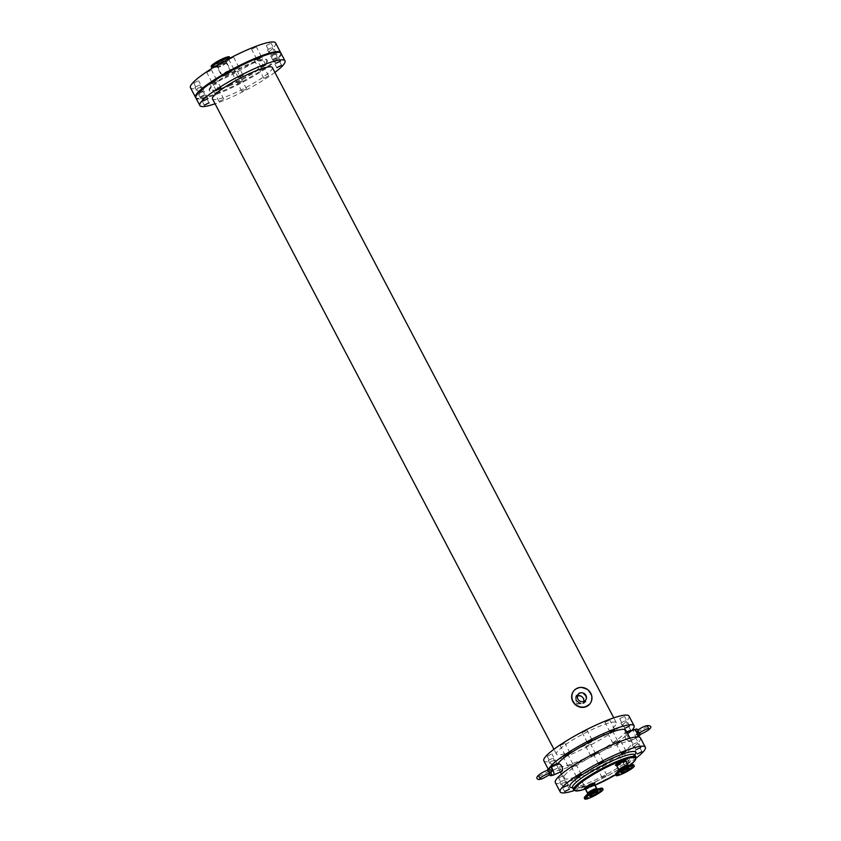 <?xml version="1.0" encoding="UTF-8"?>
<svg xmlns="http://www.w3.org/2000/svg" width="841" height="841" viewBox="0 0 841 841"><rect width="100%" height="100%" fill="white"/><g stroke="black" fill="none" stroke-linecap="round" stroke-linejoin="round"><path stroke-width="0.63" stroke-dasharray="4.21 3.15" d="M619.691 763.87A4.71 0.757 152.3 0 0 624.958 760.296A4.71 0.757 152.3 0 0 620.437 761.809A4.71 0.757 152.3 0 0 616.632 764.669A4.71 0.757 152.3 0 0 619.691 763.87M588.479 787.313A4.71 0.757 152.3 0 0 593.746 783.738A4.71 0.757 152.3 0 0 589.236 785.252A4.71 0.757 152.3 0 0 585.42 788.112A4.71 0.757 152.3 0 0 588.479 787.313M562.293 771.081L559.833 768.474C558.54 765.941 558.235 764.322 558.929 763.628M553.441 775.076A4.089 1.388 65.7 0 1 550.887 772.522A4.089 1.388 65.7 0 1 550.077 767.633M549.194 769.83A3.585 1.219 65.7 0 1 549.394 770.062L547.912 771.922L549.93 772.911L549.436 774.845M538.85 776.317L547.89 771.943A3.585 1.219 65.7 0 1 547.544 770.293M551.749 770.619L549.394 770.062M637.615 736.884A4.089 1.388 65.7 0 1 637.404 737.168A4.089 1.388 65.7 0 1 637.32 737.21A4.089 1.388 65.7 0 1 634.682 734.687A4.089 1.388 65.7 0 1 633.956 729.746M625.725 738.724L628.553 741.163C628.879 738.041 627.764 735.56 625.189 733.709C624.421 734.445 624.6 736.117 625.725 738.724M639.57 732.868L638.088 734.729L635.733 734.172L636.595 731.891C638.298 732.143 638.803 731.512 638.098 730.009A3.585 1.219 65.7 0 0 638.046 729.946M639.633 735.602A3.585 1.219 65.7 0 1 638.088 734.729M636.595 731.891A3.585 1.219 65.7 0 1 636.69 729.073M639.938 734.498L636.458 734.824L635.733 734.172M193.924 82.975L198.56 80.715L193.924 82.975M198.991 92.636L203.627 90.365L198.991 92.636M199.37 93.351L204.006 91.08L199.37 93.351M228.962 59.459L233.598 57.188L228.962 59.459M233.598 57.188L238.665 66.838L233.945 69.288M234.408 69.824L239.033 67.553L234.408 69.824M209.777 83.532L214.402 81.272L209.777 83.532M214.844 93.183L219.469 90.923L214.844 93.183M215.212 93.898L219.848 91.637L215.212 93.898M219.154 101.404L223.79 99.143L219.154 101.404M266.46 45.467L271.086 43.206L266.46 45.467M271.527 55.117L276.153 52.857L271.527 55.117M271.895 55.832L276.531 53.572L271.895 55.832M267.554 49.735L272.19 47.474L267.554 49.735M272.621 59.385L277.257 57.125L272.621 59.385M272.999 60.1L277.635 57.84L272.999 60.1M195.028 87.243L199.664 84.983L195.028 87.243M200.095 96.894L204.731 94.634L200.095 96.894M200.473 97.609L205.109 95.348L200.473 97.609M206.886 72.368L211.522 70.097L206.886 72.368M215.653 79.884L211.985 82.281M212.331 82.733L216.967 80.463L212.331 82.733M232.526 73.262L237.162 70.991L232.526 73.262M237.593 82.912L242.229 80.652L237.593 82.912M237.971 83.627L242.597 81.367L237.971 83.627M241.914 91.133L246.539 88.873L241.914 91.133M251.711 49.177L256.347 46.917L251.711 49.177M261.404 56.673L257.609 58.155M257.157 59.543L261.793 57.283L257.157 59.543M254.592 60.352L259.228 58.082L254.592 60.352M259.669 70.003L264.295 67.732L259.669 70.003M260.037 70.718L264.673 68.447L260.037 70.718M263.979 78.224L268.615 75.963L263.979 78.224M547.333 756.112L551.959 753.841L547.333 756.112M558.781 777.914L563.407 775.644L558.781 777.914M582.361 732.585L586.997 730.314L582.361 732.585M593.809 754.388L598.445 752.127L593.809 754.388M563.176 756.658L567.801 754.398L563.176 756.658M568.243 766.309L572.868 764.048L568.243 766.309M574.624 778.472L579.249 776.201L574.624 778.472M579.502 787.765L584.138 785.494L579.502 787.765M619.859 718.592L624.495 716.332L619.859 718.592M631.307 740.406L635.943 738.135L631.307 740.406M620.952 722.861L625.588 720.6L620.952 722.861M626.987 732.553L625.946 732.721L626.682 731.954M632.411 744.663L637.036 742.403L632.411 744.663M548.427 760.369L553.063 758.109L548.427 760.369M553.494 770.03L558.13 767.759L553.494 770.03M559.875 782.183L564.511 779.912L559.875 782.183M560.285 745.494L564.921 743.223L560.285 745.494M571.733 767.297L576.369 765.037L571.733 767.297M585.925 746.388L590.561 744.127L585.925 746.388M590.992 756.038L595.628 753.778L590.992 756.038M597.373 768.19L602.009 765.93L597.373 768.19M602.251 777.483L606.887 775.223L602.251 777.483M605.11 722.303L609.746 720.043L605.11 722.303M616.558 744.117L621.194 741.846L616.558 744.117M608.001 733.478L612.626 731.207L608.001 733.478M613.068 743.129L617.693 740.868L613.068 743.129M619.449 755.281L624.075 753.021L619.449 755.281M624.327 764.574L628.963 762.314L624.327 764.574M225.377 74.923A4.71 0.757 -27.7 0 1 222.318 75.722A4.71 0.757 -27.7 0 1 226.124 72.862A4.71 0.757 -27.7 0 1 230.644 71.348A4.71 0.757 -27.7 0 1 225.377 74.923M219.186 63.128A4.71 0.757 -27.7 0 1 216.116 63.927A4.71 0.757 -27.7 0 1 219.932 61.067A4.71 0.757 -27.7 0 1 224.452 59.553A4.71 0.757 -27.7 0 1 219.186 63.128M229.845 58.218A10.124 1.64 -27.7 0 1 229.53 58.912A10.124 1.64 -27.7 0 1 229.257 59.217A10.124 1.64 -27.7 0 1 229.194 59.28A10.124 1.64 -27.7 0 1 218.481 65.808A10.124 1.64 -27.7 0 1 213.194 67.679A10.124 1.64 -27.7 0 1 213.12 67.69M229.435 56.936A10.334 1.671 -27.7 0 1 217.861 64.789A10.334 1.671 -27.7 0 1 211.144 66.544M275.585 42.986A48.074 7.769 -27.7 0 1 221.73 79.496A48.074 7.769 -27.7 0 1 190.455 87.674M577.42 696.127L575.843 697.347L576.758 703.738L583.202 703.202L583.99 701.405M583.885 698.366L583.58 703.518L576.453 704.117L575.454 697.042L577.147 695.717C579.964 694.803 582.214 695.686 583.885 698.366M272.326 67.49A33.798 5.466 -27.7 0 1 234.471 93.162A33.798 5.466 -27.7 0 1 212.489 98.912M578.482 748.416A33.798 5.466 -27.7 0 1 556.5 754.167A33.798 5.466 -27.7 0 1 583.885 733.615A33.798 5.466 -27.7 0 1 616.348 722.745A33.798 5.466 -27.7 0 1 578.482 748.416M636.174 758.035A48.074 7.769 -27.7 0 1 591.465 783.717A48.074 7.769 -27.7 0 1 574.287 790.529M640.432 737.914A48.074 7.769 -27.7 0 1 586.576 774.424A48.074 7.769 -27.7 0 1 555.302 782.603M588.795 771.66A38.665 6.255 -27.7 0 1 563.638 778.23A38.665 6.255 -27.7 0 1 594.965 754.724A38.665 6.255 -27.7 0 1 632.106 742.288A38.665 6.255 -27.7 0 1 588.795 771.66M625.725 730.135A38.665 6.255 -27.7 0 1 582.414 759.497A38.665 6.255 -27.7 0 1 557.257 766.077A38.665 6.255 -27.7 0 1 557.551 764.248M631.496 730.861A48.074 7.769 -27.7 0 1 580.195 762.272A48.074 7.769 -27.7 0 1 548.921 770.451A48.074 7.769 -27.7 0 1 549.278 768.19M628.984 716.112A48.074 7.769 -27.7 0 1 575.128 752.621A48.074 7.769 -27.7 0 1 543.854 760.8M274.891 72.389A48.074 7.769 -27.7 0 1 231.117 97.367A48.074 7.769 -27.7 0 1 215.054 103.8M281.031 53.351A48.074 7.769 -27.7 0 1 227.175 89.861A48.074 7.769 -27.7 0 1 195.9 98.04M230.812 85.288A32.568 5.267 -27.7 0 1 209.63 90.839A32.568 5.267 -27.7 0 1 236.016 71.033A32.568 5.267 -27.7 0 1 267.301 60.552A32.568 5.267 -27.7 0 1 230.812 85.288M230.445 84.573A32.568 5.267 -27.7 0 1 209.251 90.124A32.568 5.267 -27.7 0 1 235.638 70.318A32.568 5.267 -27.7 0 1 266.923 59.837A32.568 5.267 -27.7 0 1 230.445 84.573M280.778 53.025A48.074 7.769 -27.7 0 1 226.797 89.146A48.074 7.769 -27.7 0 1 195.774 97.651M616.569 765.615A5.193 0.841 152.3 0 0 619.954 764.721A5.193 0.841 152.3 0 0 625.767 760.779M616.663 765.268A6.013 0.967 152.3 0 0 625.431 760.663M622.235 769.084A5.193 0.841 152.3 0 0 628.059 765.131L628.153 765.468A5.729 0.925 152.3 0 1 627.891 766.782A5.729 0.925 152.3 0 1 622.466 769.914A5.729 0.925 152.3 0 1 618.892 770.44L619.081 770.23A5.729 0.925 152.3 0 0 618.892 770.44L618.86 769.967A5.193 0.841 152.3 0 0 622.235 769.084M615.57 774.277A10.113 1.64 152.3 0 0 622.161 772.595A10.113 1.64 152.3 0 0 633.473 764.879M615.538 774.687A10.334 1.671 152.3 0 0 622.256 772.932A10.334 1.671 152.3 0 0 633.83 765.079M630.172 765.121A34.365 5.551 -27.7 0 1 615.591 774.803L630.224 765.11M594.555 784.222A5.193 0.841 152.3 0 1 588.742 788.175A5.193 0.841 152.3 0 1 585.357 789.058L595.092 785.242A34.365 5.551 -27.7 0 1 585.347 789.026M585.462 788.711A6.013 0.967 152.3 0 0 594.219 784.117M584.358 797.731A10.113 1.64 152.3 0 0 590.96 796.038A10.113 1.64 152.3 0 0 602.272 788.322M591.255 793.357A5.729 0.925 152.3 0 0 596.679 790.225A5.729 0.925 152.3 0 0 596.942 788.921L596.847 788.585A5.193 0.841 152.3 0 1 591.023 792.527A5.193 0.841 152.3 0 1 587.649 793.41L587.68 793.904A5.729 0.925 152.3 0 0 591.255 793.357M584.327 798.13A10.334 1.671 152.3 0 0 591.044 796.374A10.334 1.671 152.3 0 0 602.619 788.532M230.56 70.812A5.193 0.841 -27.7 0 1 224.883 74.355A5.193 0.841 -27.7 0 1 221.498 75.238A5.193 0.841 -27.7 0 1 225.714 72.084A5.193 0.841 -27.7 0 1 230.707 70.413A5.193 0.841 -27.7 0 1 230.56 70.812M231.632 71.212A6.013 0.967 -27.7 0 1 222.676 76.237A6.013 0.967 -27.7 0 1 225.125 73.167A6.013 0.967 -27.7 0 1 231.632 71.212M220.72 66.428A5.193 0.841 -27.7 0 1 217.335 67.312A5.193 0.841 -27.7 0 1 221.551 64.147A5.193 0.841 -27.7 0 1 226.544 62.476A5.193 0.841 -27.7 0 1 226.397 62.886A5.193 0.841 -27.7 0 1 220.72 66.428M226.502 62.003A5.729 0.925 -27.7 0 1 226.334 62.192A5.729 0.925 -27.7 0 1 226.313 62.213A5.729 0.925 -27.7 0 1 220.247 65.913A5.729 0.925 -27.7 0 1 217.251 66.975A5.729 0.925 -27.7 0 1 217.23 66.975A5.729 0.925 -27.7 0 1 220.889 63.548A5.729 0.925 -27.7 0 1 226.502 62.003M229.257 59.217L229.866 57.756A10.334 1.671 -27.7 0 1 229.572 58.565A10.334 1.671 -27.7 0 1 218.292 65.609A10.334 1.671 -27.7 0 1 211.564 67.364M576.621 700.332A5.193 4.815 38.6 0 0 585.136 701.552A5.193 4.815 38.6 0 0 578.692 693.772A5.193 4.815 38.6 0 0 576.621 700.332M576.348 700.311A5.729 5.309 38.6 0 0 583.885 703.097A5.729 5.309 38.6 0 0 586.177 695.875A5.729 5.309 38.6 0 0 578.629 693.079A5.729 5.309 38.6 0 0 576.348 700.311M572.963 701.531A10.113 9.367 38.6 0 0 586.272 706.461A10.113 9.367 38.6 0 0 590.298 693.709A10.113 9.367 38.6 0 0 576.989 688.779A10.113 9.367 38.6 0 0 572.963 701.531M589.888 703.833A10.334 9.566 38.6 0 0 589.236 691.575A10.334 9.566 38.6 0 0 576.968 688.506A10.334 9.566 38.6 0 0 573.741 690.955M635.964 757.131A35.185 5.687 -27.7 0 1 634.966 759.875A35.185 5.687 -27.7 0 1 596.553 783.854A35.185 5.687 -27.7 0 1 573.657 789.846M634.839 754.987A35.185 5.687 -27.7 0 1 633.841 757.73A35.185 5.687 -27.7 0 1 595.428 781.71A35.185 5.687 -27.7 0 1 572.532 787.702M634.818 754.945A37.235 6.024 -27.7 0 1 634.661 755.144A37.235 6.024 -27.7 0 1 605.236 775.045A37.235 6.024 -27.7 0 1 572.511 787.649M616.632 764.669L620.942 772.89M624.958 760.296L629.278 768.516M616.19 765.299L621.278 763.313L625.736 760.285M585.42 788.112L589.741 796.332M593.746 783.738L598.067 791.959M584.979 788.742L590.067 786.755L594.524 783.738M628.553 741.163L637.32 737.21M625.189 733.709L627.134 732.826M647.591 726.466L637.541 731.849M638.582 733.436L638.592 732.868M203.627 90.365L198.56 80.715M198.918 92.836L193.851 83.185M207.948 98.586L204.006 91.08M203.238 101.057L199.296 93.551M233.956 69.309L228.889 59.658M242.975 75.059L239.033 67.553M238.266 77.54L234.334 70.024M219.469 90.923L214.402 81.272M214.76 93.393L209.693 83.743M223.79 99.143L219.848 91.637M219.081 101.614L215.138 94.108M276.153 52.857L271.086 43.206M271.454 55.327L266.376 45.677M280.474 61.078L276.531 53.572M275.764 63.548L271.822 56.042M277.257 57.125L272.19 47.474M272.547 59.595L267.48 49.945M281.577 65.346L277.635 57.84M276.868 67.816L272.926 60.31M204.731 94.634L199.664 84.983M200.021 97.104L194.954 87.453M209.052 102.854L205.109 95.348M204.342 105.325L200.4 97.819M216.589 79.748L211.522 70.097M211.879 82.229L206.812 72.568M220.91 87.969L216.967 80.463M216.2 90.45L212.258 82.944M242.229 80.652L237.162 70.991M237.519 83.122L232.452 73.472M246.539 88.873L242.597 81.367M241.83 91.343L237.887 83.837M261.414 56.568L256.347 46.917M256.705 59.038L251.638 49.388M265.735 64.789L261.793 57.283M261.025 67.259L257.083 59.753M264.295 67.732L259.228 58.082M259.585 70.213L254.518 60.563M268.615 75.963L264.673 68.447M263.906 78.434L259.964 70.928M557.026 763.491L551.959 753.841M552.316 765.962L547.249 756.311M568.285 784.947L563.407 775.644M563.586 787.418L558.697 778.125M592.064 739.964L586.997 730.314M587.354 742.445L582.287 732.784M603.323 761.42L598.445 752.127M598.613 763.891L593.735 754.598M572.868 764.048L567.801 754.398M568.159 766.519L563.092 756.868M584.138 785.494L579.249 776.201M579.428 787.964L574.54 778.671M629.562 725.983L624.495 716.332M624.852 728.453L619.785 718.803M640.821 747.428L635.943 738.135M636.111 749.899L631.234 740.606M630.655 730.251L625.588 720.6M625.946 732.721L620.879 723.071M641.914 751.696L637.036 742.403M637.215 754.167L632.327 744.874M558.13 767.759L553.063 758.109M553.42 770.23L548.353 760.579M569.389 789.205L564.511 779.912M564.679 791.686L559.801 782.382M569.988 752.874L564.921 743.223M565.278 755.355L560.211 745.694M581.247 774.33L576.369 765.037M576.537 776.8L571.659 767.507M595.628 753.778L590.561 744.127M590.918 756.248L585.851 746.598M606.887 775.223L602.009 765.93M602.177 777.694L597.299 768.401M614.813 729.694L609.746 720.043M610.103 732.164L605.036 722.514M626.072 751.139L621.194 741.846M621.362 753.62L616.485 744.317M617.693 740.868L612.626 731.207M612.984 743.339L607.917 733.688M628.963 762.314L624.075 753.021M624.253 764.784L619.365 755.491M230.644 71.348L224.452 59.553M222.318 75.722L216.116 63.927M213.194 67.679L217.251 66.975L221.54 75.732L226.061 72.673L231.086 70.718L226.334 62.192M226.313 62.213L229.194 59.28M583.202 703.202L585.599 700.185M575.843 697.347L578.24 694.319M583.58 703.518L585.136 701.552C582.834 704.264 579.996 703.833 576.642 700.269L577.01 695.076L575.454 697.042M616.348 722.745L613.772 717.857M556.5 754.167L553.935 749.268M634.734 754.472L627.817 761.189C621.72 765.72 613.983 770.451 604.605 775.349C595.827 779.88 588.101 783.265 581.436 785.505C570.156 788.732 573.32 786.955 572.174 787.313M632.106 742.288L629.951 738.198M563.638 778.23L561.494 774.14M560.348 771.964L557.257 766.077M548.921 770.451L548.153 768.979M267.301 60.552L266.923 59.837M209.63 90.839L209.251 90.124"/><path stroke-width="1.26" d="M624.011 772.091A4.71 0.757 152.3 0 0 629.278 768.516A4.71 0.757 152.3 0 0 624.758 770.03A4.71 0.757 152.3 0 0 620.942 772.89A4.71 0.757 152.3 0 0 624.011 772.091M622.687 773.741A10.334 1.671 152.3 0 0 634.261 765.899A10.334 1.671 152.3 0 0 624.337 769.221A10.334 1.671 152.3 0 0 615.969 775.507A10.334 1.671 152.3 0 0 622.687 773.741M591.475 797.194A10.334 1.671 152.3 0 0 603.05 789.342A10.334 1.671 152.3 0 0 593.126 792.674A10.334 1.671 152.3 0 0 584.758 798.95A10.334 1.671 152.3 0 0 591.475 797.194M592.8 795.533A4.71 0.757 152.3 0 0 598.067 791.959A4.71 0.757 152.3 0 0 593.546 793.473A4.71 0.757 152.3 0 0 589.741 796.332A4.71 0.757 152.3 0 0 592.8 795.533M547.544 770.293A3.585 1.219 65.7 0 1 547.848 769.189L550.077 767.633A4.089 1.388 65.7 0 1 550.161 767.591L558.929 763.628C561.883 765.299 563.007 767.791 562.293 771.081L553.525 775.045A4.089 1.388 65.7 0 1 553.441 775.076L550.792 775.717A3.585 1.219 65.7 0 1 549.383 774.782L549.131 773.194M550.161 767.591A4.089 1.388 65.7 0 1 553.115 770.745A4.089 1.388 65.7 0 1 553.525 775.045M547.848 769.189A3.585 1.219 65.7 0 1 549.194 769.83M549.604 773.058L550.887 772.9L551.749 770.619L551.023 769.967C548.679 768.474 534.908 775.707 537.063 778.535C537.83 779.912 540.006 779.775 543.58 778.104L549.762 774.614M550.887 772.9A3.585 1.219 65.7 0 1 550.792 775.717M627.134 732.826L633.956 729.746A4.089 1.388 65.7 0 1 634.04 729.725A4.089 1.388 65.7 0 1 636.711 732.479A4.089 1.388 65.7 0 1 637.615 736.884M639.938 734.498L642.103 733.625C649.231 730.041 652.006 727.591 650.419 726.256C648.085 724.616 643.849 725.92 637.73 730.177L637.552 731.88L639.591 732.847A3.585 1.219 65.7 0 1 639.633 735.602L637.804 736.884M634.04 729.725L636.69 729.073A3.585 1.219 65.7 0 1 638.046 729.946M203.312 100.857L207.948 98.586L203.312 100.857M233.945 69.288L238.665 66.849M238.35 77.33L242.975 75.059L238.35 77.33M275.837 63.338L280.474 61.078L275.837 63.338M276.941 67.606L281.577 65.346L276.941 67.606M204.416 105.125L209.052 102.854L204.416 105.125M211.985 82.281L215.653 79.884M216.274 90.239L220.91 87.969L216.274 90.239M257.609 58.155L261.404 56.673M261.099 67.059L265.735 64.789L261.099 67.059M552.4 765.762L557.026 763.491L552.4 765.762M563.659 787.208L568.285 784.947L563.659 787.208M587.428 742.235L592.064 739.964L587.428 742.235M598.687 763.681L603.323 761.42L598.687 763.681M624.926 728.243L629.562 725.983L624.926 728.243M636.185 749.699L640.821 747.428L636.185 749.699M626.682 731.954L630.655 730.251L626.987 732.553M637.289 753.967L641.914 751.696L637.289 753.967M564.753 791.476L569.389 789.205L564.753 791.476M565.352 755.144L569.988 752.874L565.352 755.144M576.621 776.59L581.247 774.33L576.621 776.59M610.177 731.964L614.813 729.694L610.177 731.964M621.446 753.41L626.072 751.139L621.446 753.41M213.12 67.69A10.124 1.64 -27.7 0 1 213.109 67.69A10.124 1.64 -27.7 0 1 218.376 62.318A10.124 1.64 -27.7 0 1 229.845 58.218M229.866 57.756A10.334 1.671 -27.7 0 0 223.138 59.511A10.334 1.671 -27.7 0 0 211.564 67.364L211.144 66.544A10.334 1.671 -27.7 0 1 219.512 60.268A10.334 1.671 -27.7 0 1 229.435 56.936L229.54 58.891M195.774 97.651A48.074 7.769 -27.7 0 1 195.522 97.325L190.455 87.674A48.074 7.769 -27.7 0 1 229.414 58.45A48.074 7.769 -27.7 0 1 275.585 42.986L280.652 52.636A48.074 7.769 -27.7 0 1 280.778 53.025M583.99 701.405L583.486 698.535C581.961 696.117 579.922 695.318 577.378 696.148M579.764 693.142A4.71 4.363 38.6 0 0 579.207 700.658A4.71 4.363 38.6 0 0 585.378 694.571A4.71 4.363 38.6 0 0 579.764 693.142M577.189 688.232A10.334 9.566 38.6 0 0 573.846 690.818A10.334 9.566 38.6 0 0 575.959 704.737A10.334 9.566 38.6 0 0 590.004 703.696A10.334 9.566 38.6 0 0 589.52 691.365A10.334 9.566 38.6 0 0 577.189 688.232M553.935 749.268L212.489 98.912A33.798 5.466 -27.7 0 1 239.864 78.36A33.798 5.466 -27.7 0 1 272.326 67.49L613.772 717.857M574.287 790.529A48.074 7.769 -27.7 0 1 560.19 791.907A48.074 7.769 -27.7 0 1 599.139 762.671A48.074 7.769 -27.7 0 1 645.31 747.207A48.074 7.769 -27.7 0 1 636.174 758.035M560.19 791.907L555.302 782.603A48.074 7.769 -27.7 0 1 594.261 753.378A48.074 7.769 -27.7 0 1 640.432 737.914L645.31 747.207M557.551 764.248A38.665 6.255 -27.7 0 1 592.695 740.458A38.665 6.255 -27.7 0 1 625.725 730.135L629.951 738.198M549.278 768.19A48.074 7.769 -27.7 0 1 592.979 738.608A48.074 7.769 -27.7 0 1 634.051 725.762A48.074 7.769 -27.7 0 1 631.496 730.861M548.153 768.979L543.854 760.8A48.074 7.769 -27.7 0 1 582.813 731.575A48.074 7.769 -27.7 0 1 628.984 716.112L634.051 725.762M215.054 103.8A48.074 7.769 -27.7 0 1 199.843 105.546A48.074 7.769 -27.7 0 1 238.791 76.321A48.074 7.769 -27.7 0 1 284.973 60.857A48.074 7.769 -27.7 0 1 274.891 72.389M199.843 105.546L195.9 98.04A48.074 7.769 -27.7 0 1 234.849 68.815A48.074 7.769 -27.7 0 1 281.031 53.351L284.973 60.857M195.522 97.325A48.074 7.769 -27.7 0 1 234.481 68.1A48.074 7.769 -27.7 0 1 280.652 52.636M616.716 765.205A5.193 0.841 152.3 0 0 616.569 765.615L616.705 765.226A5.193 0.841 152.3 0 1 621.594 762.041A5.193 0.841 152.3 0 1 625.767 760.779L628.059 765.131A5.193 0.841 152.3 0 0 623.875 766.393A5.193 0.841 152.3 0 0 619.008 769.557A5.193 0.841 152.3 0 0 618.86 769.967L618.892 770.451M625.431 760.663A6.013 0.967 152.3 0 0 622.845 760.432A6.013 0.967 152.3 0 0 615.644 764.805A6.013 0.967 152.3 0 0 616.663 765.268M633.473 764.879A10.113 1.64 152.3 0 0 632.201 764.763L628.153 765.468A5.729 0.925 152.3 0 0 623.381 767.402A5.729 0.925 152.3 0 0 619.081 770.23L616.201 773.163A10.113 1.64 152.3 0 0 615.875 773.531A10.113 1.64 152.3 0 0 615.57 774.277M615.538 774.687A10.334 1.671 152.3 0 1 615.833 773.878A10.334 1.671 152.3 0 1 625.515 767.591A10.334 1.671 152.3 0 1 633.83 765.079L632.201 764.763A10.113 1.64 152.3 0 0 623.78 768.169A10.113 1.64 152.3 0 0 616.201 773.163L615.969 775.507M585.347 789.026A34.365 5.551 -27.7 0 1 579.333 784.001A34.365 5.551 -27.7 0 1 617.473 762.24A34.365 5.551 -27.7 0 1 634.64 760.905A34.365 5.551 -27.7 0 1 630.172 765.121M615.591 774.803A34.365 5.551 -27.7 0 1 595.092 785.231L615.601 774.813M594.219 784.117A6.013 0.967 152.3 0 0 591.633 783.875A6.013 0.967 152.3 0 0 584.432 788.248A6.013 0.967 152.3 0 0 585.462 788.711M602.272 788.322A10.113 1.64 152.3 0 0 600.989 788.206A10.113 1.64 152.3 0 0 592.569 791.612A10.113 1.64 152.3 0 0 584.989 796.606A10.113 1.64 152.3 0 0 584.663 796.974A10.113 1.64 152.3 0 0 584.358 797.731M584.327 798.13A10.334 1.671 152.3 0 1 584.621 797.331A10.334 1.671 152.3 0 1 594.314 791.034A10.334 1.671 152.3 0 1 602.619 788.532L596.942 788.921A5.729 0.925 152.3 0 0 592.169 790.845A5.729 0.925 152.3 0 0 587.87 793.683L584.642 796.995L584.758 798.95M585.504 788.648A5.193 0.841 152.3 0 0 585.357 789.058L585.494 788.669A5.193 0.841 152.3 0 1 590.382 785.483A5.193 0.841 152.3 0 1 594.555 784.222L596.847 788.585A5.193 0.841 152.3 0 0 592.663 789.836A5.193 0.841 152.3 0 0 587.796 793.01A5.193 0.841 152.3 0 0 587.649 793.41L587.68 793.904M573.741 690.955A10.334 9.566 38.6 0 0 573.625 691.092A10.334 9.566 38.6 0 0 572.847 701.531A10.334 9.566 38.6 0 0 589.783 703.97A10.334 9.566 38.6 0 0 589.888 703.833M587.649 793.41L585.357 789.058L578.261 790.887L575.875 790.992L573.657 789.846A35.185 5.687 -27.7 0 1 602.167 768.453A35.185 5.687 -27.7 0 1 635.964 757.131L634.902 760.695L630.224 765.11M573.657 789.846L572.532 787.702A35.185 5.687 -27.7 0 1 601.042 766.309A35.185 5.687 -27.7 0 1 634.839 754.987L634.629 754.713M572.511 787.649A37.235 6.024 -27.7 0 1 599.948 764.227A37.235 6.024 -27.7 0 1 634.818 754.945M616.569 765.615L618.86 769.967M633.83 765.079L634.261 765.899M602.619 788.532L603.05 789.342M538.85 776.317L539.89 778.324C542.613 776.054 546.019 774.267 550.109 772.963L548.9 771.355M639.57 732.868C643.512 730.345 646.54 728.884 648.632 728.474L647.581 726.477M638.582 733.436L637.373 731.828M211.564 67.364L213.109 67.69M590.004 703.696L589.783 703.97C583.675 709.152 578.03 708.353 572.837 701.552C571.039 697.778 571.302 694.288 573.625 691.092L573.846 690.818M635.964 757.131L634.839 754.987M561.494 774.14L560.348 771.964"/></g></svg>
